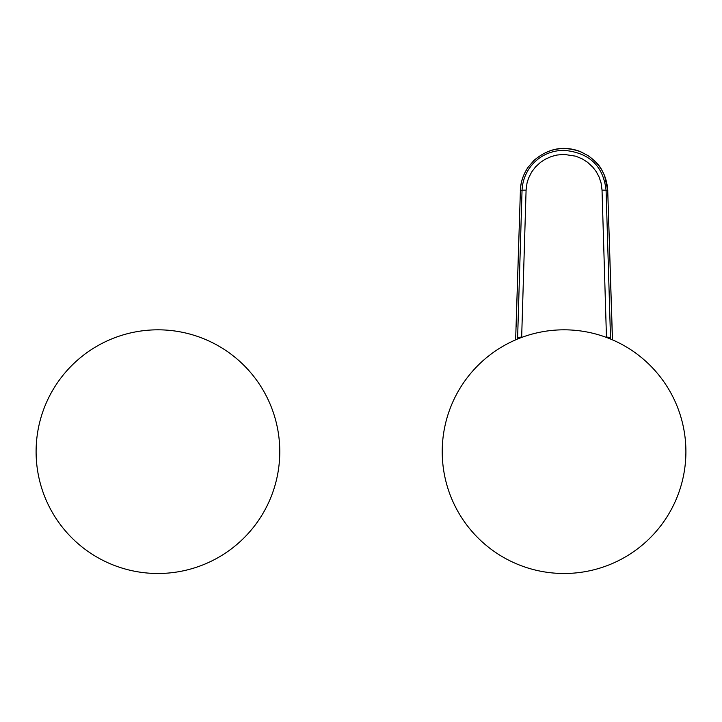 <?xml version="1.0" encoding="UTF-8"?>
<svg xmlns="http://www.w3.org/2000/svg" width="722" height="722" viewBox="0 0 722 722"><rect width="100%" height="100%" fill="white"/><g stroke="black" fill="none" stroke-linecap="round" stroke-linejoin="round"><path stroke-width="1.08" d="M157.938 329.819A121.837 121.837 0 0 1 279.775 451.656A121.837 121.837 0 0 1 157.938 573.494A121.837 121.837 0 0 1 36.1 451.656A121.837 121.837 0 0 1 157.938 329.819M442.225 451.656A121.837 121.837 0 0 0 564.062 573.494A121.837 121.837 0 0 0 685.9 451.656A121.837 121.837 0 0 0 564.062 329.819A121.837 121.837 0 0 0 442.225 451.656M606.471 337.436L602.031 190.121L601.101 183.036L599.098 176.998L596.318 171.773L592.906 167.26L587.636 162.342L582.392 158.966L575.813 156.196L564.081 154.391L556.879 155.059L551.364 156.512L545.254 159.228L540.498 162.342L535.571 166.872L531.618 172.08L528.522 178.226L527.024 183.045L526.094 190.021L521.654 337.436M517.584 339.033L522.051 190.202C523.08 168.244 540.661 150.366 564.081 150.347C589.278 152.658 603.276 165.943 606.074 190.202L610.541 339.033M606.462 337.165A4.061 1.137 178.3 0 1 610.514 338.149A121.837 27.12 178.2 0 0 610.749 339.123M602.031 190.121L606.074 190.202A121.837 4.269 178.2 0 0 607.725 190.581C606.85 175.672 600.235 163.993 587.879 155.546L580.425 151.692C563.097 145.546 547.52 148.561 533.684 160.744L528.233 167.116C523.342 174.155 520.733 181.98 520.4 190.581L516.113 326.615M612.418 339.827L607.725 190.581L612.491 339.854M526.094 190.121L522.051 190.202A121.837 4.269 1.8 0 1 520.4 190.581L515.634 339.854M521.663 337.165A4.061 1.137 1.7 0 0 517.611 338.149A121.837 27.12 1.8 0 1 517.376 339.123M528.233 167.116L533.684 160.744M533.639 160.69C548.16 148.272 563.765 145.248 580.452 151.611L580.425 151.692M580.452 151.611L587.879 155.546M528.17 167.08C523.143 174.634 520.535 182.476 520.336 190.608M587.916 155.483C601.074 165.347 600.93 168.831 604.504 175.374L607.789 190.608"/></g></svg>
